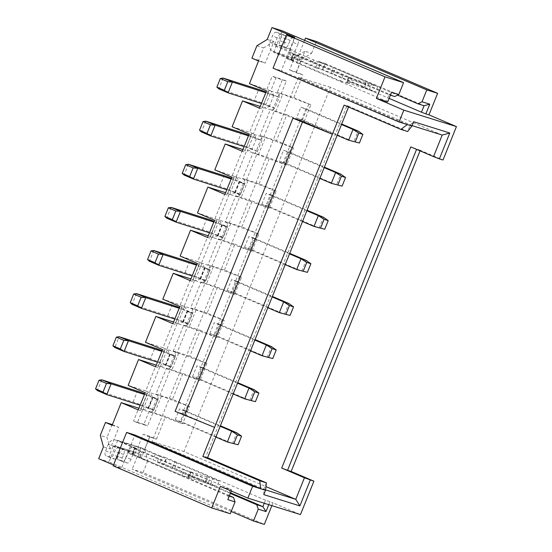 <?xml version="1.0" encoding="UTF-8"?>
<svg xmlns="http://www.w3.org/2000/svg" width="552" height="552" viewBox="0 0 552 552"><rect width="100%" height="100%" fill="white"/><g stroke="black" fill="none" stroke-linecap="round" stroke-linejoin="round"><path stroke-width="0.41" stroke-dasharray="2.76 2.07" d="M157.762 399.613L153.408 410.384L157.762 399.613L144.486 394.473M157.741 399.607L153.001 397.585L158.155 399.193L158.162 395.232L149.909 392.651L142.975 409.894L151.227 412.475L158.162 395.232M142.975 409.894L148.667 408.356L153.408 410.384L148.667 408.356L153.001 397.585L149.909 392.651M175.094 356.502L170.734 367.273L175.094 356.502L161.819 351.362M175.067 356.495L170.326 354.474L175.488 356.088L175.488 352.121L167.242 349.54L160.308 366.783L168.56 369.364L175.488 352.121M170.761 367.28L166 365.251L170.326 354.474L167.242 349.54M170.734 367.273L165.379 364.996L169.712 354.218M188.094 324.176L183.326 322.14L187.659 311.362L192.4 313.391L188.094 324.176L192.42 313.398L179.145 308.251M184.568 306.429L187.659 311.362L192.814 312.977L192.82 309.017L184.568 306.429L177.64 323.672L185.886 326.26L192.82 309.017M188.066 324.169L183.326 322.14L177.64 323.672M209.753 270.287L205.392 281.058L209.753 270.287L205.013 268.265L201.901 263.325L194.966 280.568L203.219 283.148L210.153 265.905L201.901 263.325M209.725 270.28L196.477 265.146M205.42 281.065L200.659 279.029L204.992 268.258L210.146 269.866L210.153 265.905M205.392 281.058L200.659 279.029L194.966 280.568M227.086 227.176L222.725 237.946L227.086 227.176L213.81 222.035M227.058 227.169L222.318 225.147L227.479 226.762L227.479 222.794L219.227 220.213L212.299 237.457L220.552 240.037L227.479 222.794M222.753 237.953L217.985 235.925L222.318 225.147L219.227 220.213M222.725 237.946L217.985 235.925L212.299 237.457M113.498 465.019L121.426 468.406L134.86 434.997M214.535 427.372L182.319 413.607L300.164 120.46M407.314 124.579L281.292 70.725L294.727 37.315M177.116 352.631L206.883 363.464L189.833 356.178L200.224 330.317L183.726 325.149L173.328 351.01L177.116 352.631L187.514 326.77L217.281 337.603L200.224 330.317M224.215 320.36L207.159 313.067L217.557 287.206L201.052 282.037L190.654 307.906L224.215 320.36L217.281 337.603M241.541 277.249L224.492 269.962L207.987 264.794L241.541 277.249L234.614 294.492L217.557 287.206M224.492 269.962L234.89 244.094L218.385 238.926L207.987 264.794M258.874 234.138L241.817 226.851L225.313 221.683L258.874 234.138L251.94 251.381L234.89 244.094M241.817 226.851L252.216 200.983L235.711 195.822L225.313 221.683M276.207 191.033L259.15 183.74L242.645 178.579L276.207 191.033L269.272 208.276L252.216 200.983M259.15 183.74L269.548 157.879L253.044 152.711L242.645 178.579M310.866 104.811L277.304 92.356L293.809 97.525L310.866 104.811L303.931 122.054L286.874 114.768L276.476 140.636L293.533 147.922L286.598 165.165L269.548 157.879M293.809 97.525L302.903 74.893L296.203 72.795L289.565 69.959L296.272 72.057L302.903 74.893M296.203 72.795L304.863 51.239L311.57 53.337L301.254 59.664L296.272 72.057M311.57 53.337L316.337 41.483M420.037 150.855L420.265 150.296L443.008 160.018M271.867 505.632L272.992 502.844L300.467 514.588M231.198 511.483L132.211 469.179L143.037 472.574L264.325 524.4M143.037 472.574L147.805 460.72L141.098 458.622L149.764 437.067L143.134 434.231L137.931 447.161L141.098 458.622M149.764 437.067L156.471 439.164L149.84 436.328L144.638 449.259L147.805 460.72M156.471 439.164L165.565 416.532L149.068 411.364L182.622 423.819L165.565 416.532M189.557 406.576L172.5 399.289L182.898 373.421L166.393 368.253L155.995 394.121L189.557 406.576L182.622 423.819M206.883 363.464L199.955 380.707L182.898 373.421M197.195 263.366L199.258 264.008L199.914 262.704L192.979 279.947L194.532 280.43L184.133 306.298L162.805 299.184M180.338 304.676L190.737 278.808M189.833 356.178L173.328 351.01M179.862 306.477L181.925 307.119L182.588 305.808L175.653 323.051L177.199 323.541L166.801 349.402L163.012 347.781L173.411 321.919M163.012 347.781L145.48 342.295M172.5 399.289L155.995 394.121M231.854 177.151L233.917 177.792L234.572 176.481L227.645 193.724L229.19 194.214L218.792 220.075L197.464 212.968M215.004 218.454L225.402 192.593M214.521 220.255L216.584 220.903L217.246 219.592L210.312 236.836L211.858 237.319L201.459 263.187L197.671 261.565L208.07 235.704M197.671 261.565L180.138 256.08M207.159 313.067L190.654 307.906M162.536 349.582L164.6 350.23L165.255 348.919L158.32 366.162L159.873 366.645L149.475 392.513L145.68 390.892L156.078 365.031M145.68 390.892L128.147 385.406M194.532 280.43L190.951 278.898M177.199 323.541L173.618 322.009M229.19 194.214L225.609 192.682M211.858 237.319L208.276 235.787M159.873 366.645L156.292 365.113M183.726 325.149L187.514 326.77M166.393 368.253L199.955 380.707M159.79 395.743L170.182 369.874M211.775 266.416L222.173 240.548L251.94 251.381M218.385 238.926L222.173 240.548M201.052 282.037L234.614 294.492M194.449 309.52L204.847 283.659M229.108 223.305L239.506 197.443L269.272 208.276M235.711 195.822L239.506 197.443M240.079 194.849L235.318 192.814L239.651 182.036L244.384 184.064L240.079 194.849L244.412 184.071L231.136 178.924M236.56 177.102L239.651 182.036L244.805 183.65L244.812 179.69L236.56 177.102L229.625 194.345L237.877 196.933L244.812 179.69M240.051 194.835L235.318 192.814L229.625 194.345M242.935 149.571L246.516 151.103L236.118 176.971L214.797 169.857M232.33 175.35L242.728 149.482M246.433 180.193L256.832 154.332L253.044 152.711M144.638 449.259L137.931 447.161M149.84 436.328L143.134 434.231M286.598 165.165L256.832 154.332M293.533 147.922L291.47 147.274L284.535 164.524M291.47 147.274L259.978 135.468L276.476 140.636M286.874 114.768L270.37 109.6L259.978 135.468M303.931 122.054L270.37 109.6M308.803 104.169L301.868 121.412M301.254 59.664L294.554 57.567L289.565 69.959M304.863 51.239L294.554 57.567M420.265 150.296L410.798 146.901M264.27 503.258L265.505 500.181L272.992 502.844M269.893 501.878L268.776 504.666M149.068 411.364L143.865 424.295L147.653 425.916L152.856 412.986M253.941 134.377L261.883 136.861L255.21 153.456L247.268 150.972L253.941 134.377L256.721 138.814L261.876 140.498L257.591 151.165L255.21 153.456M279.208 93.75L272.536 110.352L264.594 107.861L271.267 91.266L279.208 93.75L279.208 97.387L274.917 108.054L269.721 106.481L264.594 107.861M281.092 93.978L286.295 81.047L275.979 77.818L270.784 90.749L269.231 90.266L262.303 107.509L263.849 107.992L253.451 133.86L251.905 133.377L244.971 150.62L246.516 151.103M275.71 111.704L282.645 94.461M263.766 137.089L274.165 111.221M258.377 154.815L265.312 137.572M247.979 180.683L241.052 197.927M230.653 223.788L223.719 241.031M213.32 266.899L206.393 284.142M195.994 310.01L189.06 327.253M178.662 353.114L171.734 370.357M161.336 396.226L154.401 413.469M145.204 392.693L147.267 393.341L147.922 392.03L140.995 409.273L142.54 409.756L137.345 422.687L147.653 425.916M147.922 392.03L149.475 392.513M165.255 348.919L166.801 349.402M182.588 305.808L184.133 306.298M199.914 262.704L201.459 263.187M217.246 219.592L218.792 220.075M234.572 176.481L236.118 176.971M286.295 81.047L282.507 79.426L277.304 92.356M304.594 40.358L296.838 59.65L316.172 67.91L316.386 67.372L318.725 68.103L331.131 73.002L333.298 67.613A23.253 0.959 -158.1 0 1 335.395 68.469L377.803 86.595L342.737 75.617L300.322 57.491A23.253 0.959 -158.1 0 1 298.949 56.863L292.995 54.027L295.348 54.717L295.561 54.179L394.673 96.531M297.811 44.395A4.651 2.153 113.1 0 0 297.576 39.475A4.651 2.153 113.1 0 0 297.487 39.44L292.691 37.936A3.139 1.456 113.1 0 0 290.124 40.413L288.696 43.967A4.651 2.153 -66.9 0 1 284.901 47.631L295.216 50.86L297.811 44.395L293.077 42.373L290.476 48.838A6.976 6.175 -72.6 0 0 293.56 57.732L316.386 67.372M315.882 67.151L318.049 61.762L318.552 61.983L318.773 61.444L397.578 95.116M159.99 456.428L162.329 457.159L160.163 462.548L172.562 467.447A23.253 0.959 -158.1 0 1 174.66 468.303L217.074 486.429L182.001 475.451L139.594 457.325A23.253 0.959 -158.1 0 1 138.221 456.697L132.266 453.868L134.612 454.551L132.37 453.413L114.367 445.719L134.999 452.178L157.313 461.596L159.48 456.207L159.99 456.428L160.204 455.89L166.393 457.829L163.792 464.294L230.57 492.826M132.79 453.979L134.957 448.59L136.779 449.162L136.999 448.624L117.666 440.365L140.877 447.631L160.204 455.89M140.877 447.631L132.211 469.179M230.322 493.426L157.603 462.355L157.824 461.817L157.313 461.596M143.865 424.295L133.549 421.072L138.752 408.135M137.345 422.687L133.549 421.072M261.883 136.861L261.876 140.498M247.268 150.972L252.388 149.592L252.029 149.454L256.363 138.676L256.721 138.814M257.591 151.165L252.388 149.592M272.536 110.352L274.917 108.054M279.208 97.387L274.047 95.703L271.267 91.266M274.047 95.703L265.795 92.708M269.721 106.481L269.362 106.343L273.695 95.565M269.231 90.266L262.303 107.509M275.979 77.818L272.191 76.197L282.507 79.426M249.456 83.642L270.784 90.749M266.989 89.127L272.191 76.197M142.54 409.756L138.959 408.225M251.905 133.377L244.971 150.62M263.849 107.992L260.268 106.46M260.061 106.377L249.663 132.238L253.451 133.86M318.552 61.983L320.891 62.714L318.725 68.103M316.172 67.91L322.361 69.842L389.132 98.38M318.773 61.444L324.955 63.376L322.361 69.842M324.955 63.376L424.074 105.729M320.891 62.714L333.298 67.613M295.216 50.86A1.159 1.028 -72.6 0 0 295.727 52.343L318.049 61.762M287.288 58.871L386.4 101.223L389.001 94.751L289.89 52.399L287.288 58.871L292.96 60.644L295.354 54.669L275.103 45.885A1.159 1.028 107.4 0 1 274.585 44.401L284.901 47.631A4.651 2.153 -66.9 0 1 284.804 47.596A4.651 2.153 -66.9 0 1 284.57 42.676L285.998 39.123A3.139 1.456 113.1 0 0 285.839 35.797A3.139 1.456 113.1 0 0 285.777 35.776L280.982 34.272A4.651 2.153 113.1 0 0 277.187 37.936L274.585 44.401M442.207 135.067L330.4 87.292L183.961 451.557L265.96 486.595M132.37 453.413L134.536 448.024L116.534 440.337L137.165 446.789L159.48 456.207M160.163 462.548L157.824 461.817M157.603 462.355L163.792 464.294M248.731 135.164A17.436 0.718 -158.1 0 1 261.848 140.422M205.779 121.171L201.445 131.949L237.07 143.313A17.436 0.718 -158.1 0 1 257.515 151.2M256.363 138.676L248.469 135.82M252.029 149.454L246.385 147.315L250.718 136.537M266.057 92.053A17.436 0.718 -158.1 0 1 279.181 97.311M274.848 108.088A17.436 0.718 21.9 0 0 254.403 100.209L258.736 89.431M269.362 106.343L261.462 103.486M223.105 78.06L218.778 88.837L254.403 100.209M259.578 108.171L261.641 108.82M268.576 91.577L266.512 90.928M242.252 151.282L244.315 151.931M251.243 134.681L249.18 134.039M232.123 126.753L249.663 132.238M377.803 86.595L375.636 91.984L333.229 73.858L335.395 68.469M293.181 60.106L291.352 59.533L293.519 54.144M289.89 52.399L295.561 54.179M291.352 59.533L296.783 62.252A23.253 0.959 21.9 0 0 298.156 62.88L300.322 57.491M342.737 75.617L340.57 81.006L298.156 62.88M340.57 81.006L347.401 83.111L346.87 82.814L349.036 77.425M350.306 77.722L351.493 79.95L350.541 82.317L348.139 83.111L346.87 82.814M365.686 82.538L365.935 84.47L351.493 79.95M368.66 83.566L366.493 88.955L363.471 87.878L364.982 86.836L365.935 84.47M366.493 88.955L375.636 91.984M333.229 73.858A23.253 0.959 21.9 0 0 331.131 73.002M280.982 34.272L276.241 32.251A4.651 2.153 113.1 0 0 272.447 35.914L269.845 42.38A6.976 6.175 -72.6 0 0 272.936 51.274L290.938 58.967L293.105 53.578M293.057 60.051L290.938 58.967M265.574 489.886L151.986 441.552L183.961 451.557M215.86 437.067L175.225 419.706L180.38 421.321L232.495 443.587L236.829 432.809M175.225 419.706L179.559 408.928L184.713 410.543L180.38 421.321M233.192 393.962L192.558 376.595L197.713 378.21L249.828 400.476L254.161 389.705M192.558 376.595L196.885 365.817L202.046 367.432L197.713 378.21M250.525 350.851L209.884 333.484L215.038 335.098L267.154 357.372L271.487 346.594M209.884 333.484L214.217 322.706L219.372 324.321L215.038 335.098M267.851 307.74L227.217 290.38L232.371 291.994L284.487 314.26L288.82 303.483M227.217 290.38L231.55 279.602L236.704 281.216L232.371 291.994M285.184 264.636L244.543 247.268L249.704 248.883L301.813 271.149L306.146 260.378M244.543 247.268L248.876 236.491L254.03 238.105L249.704 248.883M302.51 221.524L261.876 204.157L267.03 205.772L319.146 228.045L323.479 217.267M261.876 204.157L266.209 193.379L271.363 194.994L267.03 205.772M306.022 108.778L301.689 119.556L296.534 117.942L300.868 107.164L306.022 108.778L341.702 124.027M288.696 151.89L284.363 162.667L279.202 161.053L283.535 150.275L288.696 151.89L324.376 167.139M330.4 87.292L298.425 77.28L151.986 441.552M412.116 125.649L298.425 77.28M134.999 452.178A1.159 1.028 -72.6 0 0 133.618 452.854L123.303 449.625A4.651 2.153 -66.9 0 1 123.393 449.659A4.651 2.153 -66.9 0 1 123.634 454.579L122.199 458.139A3.139 1.456 113.1 0 0 122.358 461.458A3.139 1.456 113.1 0 0 122.427 461.486L127.222 462.983A4.651 2.153 113.1 0 0 131.017 459.319L133.618 452.854M137.165 446.789A6.976 6.175 -72.6 0 0 136.648 446.602A6.976 6.175 -72.6 0 0 128.878 450.825L126.277 457.297L131.017 459.319M162.329 457.159L166.476 458.719L164.31 464.108M174.66 468.303L176.826 462.914L219.241 481.04L217.074 486.429M265.505 500.181L166.393 457.829M244.136 146.597L246.385 147.315M363.52 87.927L348.139 83.111M292.96 60.644L273.633 52.385L296.838 59.65M387.697 101.947L386.4 101.223M390.416 95.192L389.001 94.751L391.596 92.253M350.541 82.317L364.982 86.836M207.559 457.718L205.751 456.946L346.987 105.611L407.631 131.521L410.233 125.056L413.689 121.723M263.787 494.613L263.794 489.327L266.395 482.862M337.168 135.309L296.534 117.942M301.689 119.556L353.804 141.823L358.138 131.052M319.843 178.413L279.202 161.053M284.363 162.667L336.478 184.934L340.805 174.156M112.987 446.395L110.386 452.861A4.651 2.153 113.1 0 0 110.621 457.781A4.651 2.153 113.1 0 0 110.717 457.815L115.513 459.319A3.139 1.456 113.1 0 0 118.073 456.849L119.508 453.289A4.651 2.153 -66.9 0 1 123.303 449.625L112.987 446.395A1.159 1.028 107.4 0 1 114.367 445.719M116.534 440.337A6.976 6.175 -72.6 0 0 116.017 440.144A6.976 6.175 -72.6 0 0 108.247 444.374L105.653 450.839A4.651 2.153 113.1 0 0 105.887 455.759A4.651 2.153 113.1 0 0 105.977 455.793L110.773 457.297A3.139 1.456 113.1 0 0 113.339 454.82L118.073 456.849M134.536 448.024L136.786 449.114L134.495 454.496M136.999 448.624L131.321 446.851L128.726 453.316L134.398 455.089L134.612 454.551M139.594 457.325L141.754 451.936A23.253 0.959 -158.1 0 1 140.387 451.308L134.957 448.59M141.754 451.936L184.168 470.062L182.001 475.451M128.726 453.316L227.838 495.668L230.439 489.203L131.321 446.851M188.301 477.259L190.468 471.87L190.999 472.167L184.168 470.062M190.468 471.87L191.737 472.174L192.931 474.396L191.979 476.762L189.571 477.563M204.951 482.372L206.413 481.282L191.979 476.762M206.413 481.282L207.373 478.915L207.069 476.942L210.091 478.011L207.931 483.4M219.241 481.04L210.091 478.011M172.562 467.447L174.729 462.058A23.253 0.959 -158.1 0 1 176.826 462.914M174.729 462.058L166.476 458.719M207.117 476.983L191.737 472.174M231.288 491.038L231.73 489.928L220.386 486.381M231.73 489.928L230.439 489.203M267.216 39.454L273.923 41.552L265.257 63.107L258.557 61.01M273.633 52.385L282.3 30.829M285.998 39.123L281.265 37.094A3.139 1.456 113.1 0 0 281.106 33.776A3.139 1.456 113.1 0 0 281.037 33.748L285.777 35.776M281.265 37.094L279.829 40.655A4.651 2.153 113.1 0 0 280.071 45.574A4.651 2.153 113.1 0 0 280.161 45.609A4.651 2.153 113.1 0 0 283.956 41.945L288.696 43.967M276.241 32.251L281.037 33.748M292.691 37.936L287.951 35.914A3.139 1.456 113.1 0 0 285.391 38.385L283.956 41.945M287.951 35.914L297.487 39.44M293.077 42.373A4.651 2.153 113.1 0 0 292.843 37.446A4.651 2.153 113.1 0 0 292.746 37.412M346.987 105.611L348.719 106.584L344.075 105.128M348.719 106.584L348.533 107.04M207.483 457.925L205.751 456.946M341.502 124.531L300.868 107.164M324.176 167.635L283.535 150.275M229.418 495.696L134.398 455.089M117.666 440.365L108.999 461.921L230.287 513.746M229.246 496.11L227.838 495.668L227.831 499.629M207.373 478.915L192.931 474.396M98.691 458.691L108.999 461.921M112.118 425.281L118.825 427.379L110.158 448.935L103.452 446.837M251.919 58.174L258.626 60.271L265.257 63.107M273.923 41.552L263.608 47.879L258.626 60.271M256.901 45.781L263.608 47.879M123.634 454.579L118.894 452.557L117.466 456.111A3.139 1.456 113.1 0 0 117.624 459.436A3.139 1.456 113.1 0 0 117.686 459.457L122.482 460.961A4.651 2.153 113.1 0 0 126.277 457.297M118.894 452.557A4.651 2.153 113.1 0 0 118.659 447.637A4.651 2.153 113.1 0 0 118.563 447.603A4.651 2.153 113.1 0 0 114.768 451.267L113.339 454.82M113.174 465.826L121.426 468.406M112.38 424.626L118.825 427.379M110.158 448.935L106.991 437.474L100.285 435.376M112.187 424.543L106.991 437.474M273.04 68.144L281.292 70.725M175.101 411.343L182.319 413.607M274.144 190.385L267.209 207.628M224.919 194.394L226.982 195.035L227.645 193.724M233.917 177.792L226.982 195.035M237.877 196.933L240.472 194.428L234.703 192.565L239.03 181.787M188.446 164.275L184.113 175.053L219.744 186.424A17.436 0.718 -158.1 0 1 240.465 194.421L240.472 194.428M240.465 194.421L244.805 183.65A17.436 0.718 -158.1 0 0 231.398 178.268M235.055 192.703L239.389 181.925M234.703 192.565L226.803 189.702M306.843 210.747L266.209 193.379M271.363 194.994L307.043 210.243M256.811 233.496L249.877 250.739M222.152 319.712L215.218 336.955M239.478 276.6L232.551 293.85M187.494 405.927L180.559 423.177M204.82 362.823L197.892 380.066M138.269 409.936L140.332 410.584L140.995 409.273M147.267 393.341L140.332 410.584M190.261 280.609L192.324 281.258L192.979 279.947M199.258 264.008L192.324 281.258M207.593 237.498L209.656 238.147L210.312 236.836M216.584 220.903L209.656 238.147M155.602 366.825L157.665 367.473L158.32 366.162M164.6 350.23L157.665 367.473M172.928 323.72L174.991 324.362L175.653 323.051M181.925 307.119L174.991 324.362M220.552 240.037L223.146 237.539L217.371 235.669L221.704 224.892M171.12 207.386L166.787 218.164L202.411 229.535A17.436 0.718 -158.1 0 1 223.139 237.532L227.479 226.762M203.219 283.148L205.813 280.644L200.038 278.781L204.371 268.003M153.787 250.498L149.454 261.275L185.079 272.64A17.436 0.718 -158.1 0 1 205.806 280.644L205.813 280.644M205.806 280.644L210.146 269.866A17.436 0.718 -158.1 0 0 196.74 264.491M185.886 326.26L188.487 323.755L182.712 321.892L187.045 311.114M136.461 293.602L132.128 304.38L167.753 315.751A17.436 0.718 -158.1 0 1 188.473 323.748L192.814 312.977A17.436 0.718 -158.1 0 0 179.414 307.595M160.308 366.783L166 365.251L171.154 366.866L175.488 356.088M168.56 369.364L171.154 366.866A17.436 0.718 -158.1 0 0 150.42 358.862L154.753 348.084M151.227 412.475L153.822 409.97L148.053 408.107L152.386 397.33M101.803 379.824L97.469 390.602L133.094 401.966A17.436 0.718 -158.1 0 1 153.815 409.97L153.822 409.97M153.815 409.97L158.155 399.193A17.436 0.718 -158.1 0 0 144.755 393.817M217.73 235.807L222.063 225.03M217.371 235.669L209.477 232.813M214.072 221.38A17.436 0.718 -158.1 0 1 227.465 226.755M289.517 253.858L248.876 236.491M254.03 238.105L289.717 253.354M200.397 278.919L204.73 268.141M200.038 278.781L192.144 275.924M272.184 296.962L231.55 279.602M236.704 281.216L272.384 296.465M183.071 322.03L187.404 311.252M182.712 321.892L174.818 319.028M254.851 340.073L214.217 322.706M219.372 324.321L255.058 339.57M165.738 365.134L170.071 354.356M165.379 364.996L157.486 362.14M150.42 358.862L114.795 347.491L119.128 336.713M162.081 350.706A17.436 0.718 -158.1 0 1 175.481 356.081M237.526 383.185L196.885 365.817M202.046 367.432L237.726 382.681M148.412 408.245L152.745 397.468M148.053 408.107L140.153 405.251M220.193 426.289L179.559 408.928M184.713 410.543L220.4 425.792M275.103 45.885L295.727 52.343M313.729 60.037L311.563 65.426M155.167 454.482L153.001 459.871M237.07 143.313L241.403 132.535M263.711 104.204L268.044 93.426M325.038 64.267L322.872 69.656M291.725 59.906L293.892 54.517M296.783 62.252L298.949 56.863M347.042 83.028L349.209 77.639M369.164 89.955L371.33 84.566M277.187 37.936L272.447 35.914M272.936 51.274L293.56 57.732M105.653 450.839L110.386 452.861M133.163 454.358L135.33 448.969M138.221 456.697L140.387 451.308M188.48 477.473L190.647 472.091M210.595 484.401L212.762 479.012M269.845 42.38L290.476 48.838M279.829 40.655L284.57 42.676M290.124 40.413L285.391 38.385M128.878 450.825L108.247 444.374M122.199 458.139L117.466 456.111M117.686 459.457L122.427 461.486M119.508 453.289L114.768 451.267M127.222 462.983L122.482 460.961M115.513 459.319L110.773 457.297M110.717 457.815L105.977 455.793M229.052 190.419L233.386 179.642M219.744 186.424L224.071 175.646M211.726 233.53L216.06 222.753M202.411 229.535L206.745 218.758M194.394 276.642L198.727 265.864M185.079 272.64L189.412 261.862M177.068 319.746L181.401 308.968M167.753 315.751L172.086 304.973M159.735 362.857L164.068 352.079M142.409 405.968L146.742 395.191M133.094 401.966L137.427 391.189M290.828 59.416L292.995 54.027M347.401 83.111L349.568 77.722M348.505 77.128L346.345 82.517M365.638 82.489L363.471 87.878M295.354 54.669L293.188 60.058M114.285 445.692L134.909 452.15M134.619 454.503L136.786 449.114M134.433 448.479L132.266 453.868M190.999 472.167L188.832 477.556M187.777 476.962L189.943 471.574M204.902 482.324L207.069 476.942M285.839 35.797L281.106 33.776M284.804 47.596L280.071 45.574M297.576 39.475L292.843 37.446M116.017 440.144L136.648 446.602M122.358 461.458L117.624 459.436M123.393 449.659L118.659 447.637M110.621 457.781L105.887 455.759"/><path stroke-width="0.83" d="M190.951 278.898L173.204 273.323L162.805 299.184L179.862 306.477L172.928 323.72L155.878 316.427L145.48 342.295L162.536 349.582L155.602 366.825L138.545 359.538L128.147 385.406L145.204 392.693L138.269 409.936L121.219 402.649L112.118 425.281L105.487 422.446L100.285 435.376L103.452 446.837L98.691 458.691L113.498 465.019M207.559 457.718L266.395 482.862L265.526 490.3L260.882 488.851L252.63 486.264L126.608 432.416L134.86 434.997L260.882 488.851L259.688 480.764L202.839 456.469L214.535 427.372L175.101 411.343L292.94 118.204L300.164 120.46L332.38 134.233L344.075 105.128L400.924 129.423L407.314 124.579L399.068 121.999L403.829 110.138L376.354 98.401L387.697 101.947L391.596 92.253L398.82 94.509L403.581 82.655L282.3 30.829L271.984 27.6L267.216 39.454L256.901 45.781L251.919 58.174L258.557 61.01L249.456 83.642L266.512 90.928L259.578 108.171L242.521 100.885L232.123 126.753L249.18 134.039L242.252 151.282L225.195 143.996L214.797 169.857L231.854 177.151L224.919 194.394L207.862 187.1L197.464 212.968L214.521 220.255L207.593 237.498L190.537 230.212L180.138 256.08L197.195 263.366L190.261 280.609L173.204 273.323M403.581 82.655L385.02 76.845L286.474 34.735L294.727 37.315L271.984 27.6M437.619 93.309L426.793 89.921L422.025 101.775L429.76 104.197L425.861 113.898L428.959 114.864L437.619 93.309L316.337 41.483L305.504 38.095L304.594 40.358M428.959 114.864L456.435 126.608L403.829 110.138M439.392 158.886L433.541 156.623L442.207 135.067L449.79 133.018L439.392 158.886L443.008 160.018L456.435 126.608M229.418 495.696L233.51 497.442L235.055 501.892L230.287 513.746L211.72 507.937L220.386 486.381L247.862 498.118L300.467 514.588L313.895 481.178L291.159 471.463L420.037 150.855M268.776 504.666L265.995 511.58L258.26 509.158L253.492 521.012L264.325 524.4L271.867 505.632M173.618 322.009L155.878 316.427M225.609 192.682L207.862 187.1M208.276 235.787L190.537 230.212M156.292 365.113L138.545 359.538M242.935 149.571L225.195 143.996M426.793 89.921L305.504 38.095M313.895 481.178L304.435 477.784L281.692 468.068L410.798 146.901L433.541 156.623M416.574 149.371L287.551 470.332L291.159 471.463M281.692 468.068L287.551 470.332M253.492 521.012L231.198 511.483M397.578 95.116L417.885 103.797L422.025 101.775M417.885 103.797L424.074 105.729L429.76 104.197M389.132 98.38L421.473 112.201L424.074 105.729M421.473 112.201L425.861 113.898M310.286 480.047L299.888 505.915L295.768 499.339L265.574 489.886M304.435 477.784L295.768 499.339L265.96 486.595M230.57 492.826L262.904 506.646L265.995 511.58M258.26 509.158L256.714 504.707L262.904 506.646L264.27 503.258M256.714 504.707L230.322 493.426M138.959 408.225L121.219 402.649M260.268 106.46L242.521 100.885M248.469 135.82L215.094 125.166L205.779 121.171L241.403 132.535A17.436 0.718 -158.1 0 1 248.731 135.164M265.795 92.708L232.42 82.055L223.105 78.06L258.736 89.431A17.436 0.718 -158.1 0 1 266.057 92.053M261.462 103.486L228.086 92.833L218.778 88.837L216.874 87.119L224.326 90.314L227.79 81.696L220.338 78.494L216.874 87.119M442.207 135.067L412.116 125.649M210.457 124.8L206.993 133.425L210.76 135.944L215.094 125.166L210.457 124.8L203.012 121.606L205.779 121.171M203.012 121.606L199.541 130.224L201.445 131.949L210.76 135.944L244.136 146.597M227.79 81.696L232.42 82.055L228.086 92.833L224.326 90.314M398.82 94.509L394.673 96.531L390.416 95.192M265.526 490.3L263.787 494.613L299.888 505.915M359.407 143.016L362.871 134.391L358.138 131.052L352.983 129.437L348.65 140.215L359.407 143.016L348.65 140.215L337.168 135.309M342.081 186.127L345.545 177.502L340.805 174.156L335.65 172.541L331.317 183.319L342.081 186.127L331.317 183.319L319.843 178.413M449.79 133.018L413.689 121.723L411.958 126.028L407.631 131.521L400.924 129.423M199.541 130.224L206.993 133.425M223.105 78.06L220.338 78.494M407.314 124.579L411.958 126.028M348.533 107.04L207.483 457.925L202.839 456.469M266.395 482.862L259.688 480.764M247.862 498.118L252.63 486.264M355.281 141.726L358.745 133.101L352.983 129.437L341.502 124.531M358.138 131.052L341.702 124.027M337.955 184.83L341.419 176.212L335.65 172.541L324.176 167.635M340.805 174.156L324.376 167.139M233.51 497.442L229.246 496.11M235.055 501.892L227.831 499.629L231.288 491.038M292.94 118.204L332.38 134.233L214.535 427.372M362.871 134.391L358.745 133.101M345.545 177.502L341.419 176.212M211.72 507.937L113.174 465.826L126.608 432.416M105.487 422.446L112.38 424.626M286.474 34.735L273.04 68.144L399.068 121.999M376.354 98.401L385.02 76.845M302.42 122.254L184.575 415.394M231.136 178.924L197.761 168.277L193.131 167.911L185.679 164.71L188.446 164.275L224.071 175.646A17.436 0.718 -158.1 0 1 231.398 178.268M226.803 189.702L193.428 179.055L197.761 168.277L188.446 164.275M189.667 176.53L182.215 173.335L184.113 175.053L193.428 179.055L189.667 176.53L193.131 167.911M182.215 173.335L185.679 164.71M307.043 210.243L323.479 217.267L318.318 215.653L313.991 226.43L324.748 229.232L313.991 226.43L302.51 221.524M320.622 227.941L324.086 219.323L318.318 215.653L306.843 210.747M324.748 229.232L328.212 220.614L324.086 219.323M323.479 217.267L328.212 220.614M213.81 222.035L180.435 211.381L175.798 211.023L168.353 207.821L171.12 207.386L206.745 218.758A17.436 0.718 -158.1 0 1 214.072 221.38M209.477 232.813L176.102 222.159L180.435 211.381L171.12 207.386M172.334 219.641L164.882 216.446L166.787 218.164L176.102 222.159L172.334 219.641L175.798 211.023M164.882 216.446L168.353 207.821M289.717 253.354L306.146 260.378L310.886 263.718L307.416 272.343L296.659 269.542L285.184 264.636M307.416 272.343L296.659 269.542L300.992 258.764L289.517 253.858M306.146 260.378L300.992 258.764L306.76 262.428L310.886 263.718M303.289 271.053L306.76 262.428M196.477 265.146L163.102 254.493L158.472 254.127L151.02 250.932L153.787 250.498L189.412 261.862A17.436 0.718 -158.1 0 1 196.74 264.491M192.144 275.924L158.769 265.27L163.102 254.493L153.787 250.498M155.008 262.752L147.556 259.55L149.454 261.275L158.769 265.27L155.008 262.752L158.472 254.127M147.556 259.55L151.02 250.932M272.384 296.465L288.82 303.483L283.659 301.868L279.326 312.646L290.09 315.454L279.326 312.646L267.851 307.74M285.964 314.157L289.427 305.539L283.659 301.868L272.184 296.962M290.09 315.454L293.554 306.829L289.427 305.539M288.82 303.483L293.554 306.829M179.145 308.251L145.769 297.604L141.139 297.238L133.688 294.037L136.461 293.602L172.086 304.973A17.436 0.718 -158.1 0 1 179.414 307.595M174.818 319.028L141.443 308.382L145.769 297.604L136.461 293.602M137.676 305.863L130.224 302.662L132.128 304.38L141.443 308.382L137.676 305.863L141.139 297.238M130.224 302.662L133.688 294.037M255.058 339.57L271.487 346.594L276.228 349.94L272.757 358.558L262 355.757L250.525 350.851M272.757 358.558L262 355.757L266.333 344.979L254.851 340.073M271.487 346.594L266.333 344.979L272.101 348.65L276.228 349.94M268.631 357.268L272.101 348.65M161.819 351.362L128.444 340.708L123.814 340.349L116.362 337.148L119.128 336.713L154.753 348.084A17.436 0.718 -158.1 0 1 162.081 350.706M157.486 362.14L124.11 351.486L128.444 340.708L119.128 336.713M120.343 348.967L112.898 345.773L114.795 347.491L124.11 351.486L120.343 348.967L123.814 340.349M112.898 345.773L116.362 337.148M237.726 382.681L254.161 389.705L249 388.091L244.667 398.868L255.431 401.67L244.667 398.868L233.192 393.962M251.305 400.379L254.769 391.754L249 388.091L237.526 383.185M255.431 401.67L258.895 393.045L254.769 391.754M254.161 389.705L258.895 393.045M144.486 394.473L111.111 383.819L106.481 383.454L99.029 380.259L101.803 379.824L137.427 391.189A17.436 0.718 -158.1 0 1 144.755 393.817M140.153 405.251L106.777 394.597L111.111 383.819L101.803 379.824M103.017 392.079L95.565 388.877L97.469 390.602L106.777 394.597L103.017 392.079L106.481 383.454M95.565 388.877L99.029 380.259M220.4 425.792L236.829 432.809L231.674 431.195L227.341 441.973L238.098 444.781L227.341 441.973L215.86 437.067M233.972 443.484L237.443 434.866L231.674 431.195L220.193 426.289M238.098 444.781L241.569 436.156L237.443 434.866M236.829 432.809L241.569 436.156"/></g></svg>
